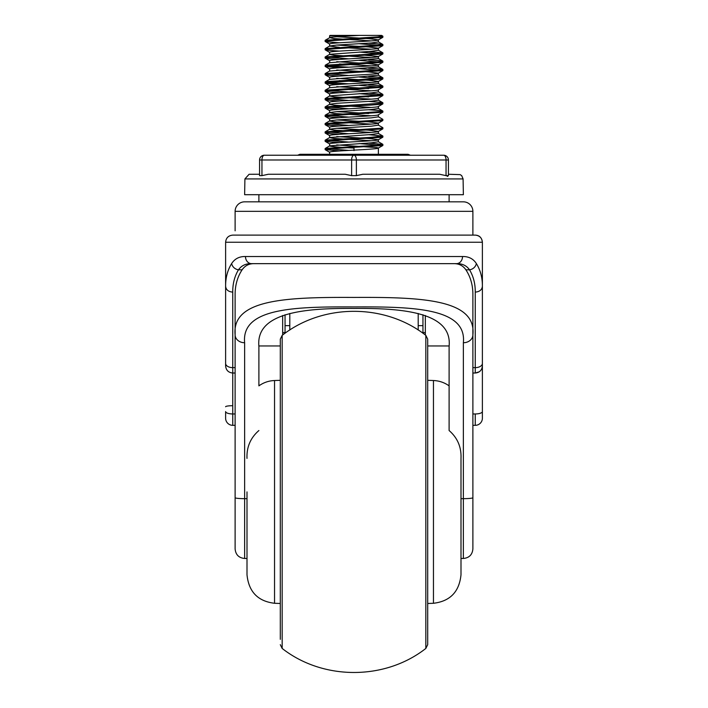 <?xml version="1.0" encoding="UTF-8"?>
<svg xmlns="http://www.w3.org/2000/svg" width="708" height="708" viewBox="0 0 708 708"><rect width="100%" height="100%" fill="white"/><g stroke="black" fill="none" stroke-linecap="round" stroke-linejoin="round"><path stroke-width="1.06" d="M472.882 450.766L472.882 431.756M225.613 356.929L225.613 359.947M225.613 278.102L225.613 298.245M247.004 498.662L244.632 498.662L244.632 558.47C238.853 557.913 235.684 554.745 235.118 548.966L235.118 295.094C235.012 285.528 237.339 277.102 242.109 269.81C245.039 265.597 249.11 263.544 254.331 263.65L251.508 263.65A7.133 6.027 -90 0 1 245.481 256.517L462.519 256.517C468.634 256.402 473.236 258.739 476.334 263.518C480.449 270.164 482.467 277.757 482.387 286.298L482.387 242.251C481.812 237.693 479.44 235.313 475.254 235.118L472.882 235.118L472.882 211.347L235.118 211.347L235.118 230.817M482.387 286.616L482.387 365.894C481.962 370.222 479.59 372.603 475.254 373.019L475.254 292.112C479.59 291.767 481.971 289.829 482.387 286.298L482.387 242.251L225.613 242.251C226.029 237.923 228.41 235.543 232.746 235.118L472.882 235.118L472.882 211.347A9.514 9.514 0 0 0 463.368 201.833L244.632 201.833A9.514 9.514 180 0 0 235.118 211.347A9.514 9.514 180 0 1 244.632 201.833L463.368 201.833A9.514 9.514 0 0 1 472.882 211.347M472.882 491.901L472.882 533.035M232.746 292.112L232.746 373.028L235.118 373.019L235.118 334.84C231.578 298.944 287.289 297.112 354 297.431C420.711 297.077 476.537 299.024 472.882 334.84L472.882 295.094C472.988 285.528 470.661 277.102 465.891 269.81C463.005 265.615 458.926 263.562 453.669 263.65L251.508 263.65C245.826 263.509 241.472 265.562 238.463 269.81C234.578 276.341 232.666 283.775 232.746 292.112C228.41 291.767 226.029 289.829 225.613 286.298C225.533 277.757 227.551 270.164 231.666 263.518C234.808 258.712 239.41 256.376 245.481 256.517M460.996 458.403L460.996 491.901L460.996 458.403C461.483 447.137 457.518 437.854 449.102 430.535L449.102 346.416C452.377 314.193 408.64 307.847 354 308.458C299.396 307.874 255.721 314.095 258.898 346.416L258.898 385.86C263.588 382.541 268.801 380.754 274.545 380.523L274.545 603.278C257.889 601.296 248.712 591.791 247.004 574.772L247.004 491.901M232.746 235.118L235.118 235.118L232.746 235.118C228.41 235.543 226.029 237.923 225.613 242.251L225.613 365.894C226.038 370.222 228.41 372.603 232.746 373.019L232.746 413.959L235.118 413.959M449.102 345.955L427.703 345.955M425.331 315.494L425.331 334.981M472.882 497.697A9.514 0.965 180 0 1 463.368 498.662L463.368 558.47C469.147 557.913 472.316 554.745 472.882 548.966L472.882 334.84A9.514 7.894 180 0 1 463.368 342.734C466.846 308.166 414.021 306.599 354.097 306.918C294.121 306.635 241.26 308.033 244.632 342.734L244.632 498.662A9.514 0.965 0 0 1 235.118 497.697M280.297 345.955L258.898 345.955M472.882 425.331L475.254 425.331A7.133 7.133 0 0 0 482.387 418.198L482.387 365.886C481.971 370.222 479.59 372.603 475.254 373.028L472.882 373.019L475.254 373.028L479.192 371.833M475.254 292.112C475.334 283.775 473.422 276.341 469.537 269.81C466.572 265.589 462.227 263.526 456.492 263.65A7.133 6.027 -90 0 0 462.519 256.517M482.387 278.102L482.387 359.947M225.613 418.198A7.133 7.133 0 0 0 232.746 425.331A7.133 7.133 0 0 1 225.613 418.198L225.613 411.569A7.133 2.398 0 0 0 232.746 413.959L232.746 425.331L235.118 425.331M472.882 235.118L475.254 235.118C479.59 235.543 481.971 237.923 482.387 242.251M465.891 269.81L469.537 269.81A7.133 6.053 -30.8 0 0 476.334 263.518M456.492 263.65L354 263.65M242.109 269.81L238.463 269.81A7.133 6.053 -149.2 0 1 231.666 263.518M282.669 334.981L282.669 315.494M235.118 334.84A9.514 7.894 0 0 0 244.632 342.734M329.627 154.282L329.627 152.202C328.123 150.813 379.877 149.423 378.373 148.043L378.373 154.282L408.003 154.282L299.997 154.282L378.373 154.282L378.373 148.043L377.178 147.627L336.734 144.919M339.362 47.33L329.627 46.1L329.627 44.02C328.123 42.63 379.877 41.241 378.373 39.86L368.328 38.613L336.734 36.736M339.353 42.79L326.538 41.834L325.122 41.418L326.538 41.002L382.78 37.365L378.373 39.86L378.373 41.94L371.213 42.984L336.787 45.055L329.742 45.976L325.22 48.595L381.462 44.958L382.878 44.542L381.462 44.126L368.638 43.161M371.266 40.896L333.76 38.559L329.742 37.648L325.22 40.267L381.462 36.63L382.78 36.108L377.55 35.4L359.452 35.4C345.256 36.152 328.848 37.02 329.627 37.781L329.627 35.701L330.229 35.4L359.452 35.4M371.266 57.543L333.76 55.206L329.627 54.419L329.627 52.339C328.123 50.949 379.877 49.569 378.373 48.179L368.328 46.932L336.734 45.055M339.353 51.118L326.538 50.153L325.122 49.737L326.538 49.321L382.78 45.684L378.373 48.179L378.373 50.259L371.213 51.303L329.742 54.295L325.22 56.914L370.974 54.109L382.878 52.861L368.638 51.489M371.266 49.224L348.814 47.896M339.353 67.756L325.22 66.49L325.22 65.233L329.742 62.614L329.627 60.658C328.123 59.277 379.877 57.888 378.373 56.498L359.195 54.702M339.353 59.437L326.538 58.481L325.122 58.065L326.538 57.649L382.78 54.012L378.373 56.498L378.373 58.578L329.627 62.747M329.627 71.004L329.627 68.986C328.123 67.596 379.877 66.207 378.373 64.826L368.328 63.578L336.734 61.702M325.122 66.384L382.78 62.331L378.373 64.826L378.373 66.906L329.627 71.066M371.266 65.862L339.362 63.968M329.627 79.323L329.627 77.305C328.123 75.915 379.877 74.535 378.373 73.145L368.328 71.897L336.734 70.021M339.353 76.075L326.538 75.119L325.122 74.703L326.538 74.287L382.78 70.65L378.373 73.145L378.373 75.225L329.627 79.385M348.814 72.862L339.362 72.296M329.627 87.642L329.627 85.624C328.123 84.243 379.877 82.854 378.373 81.464L368.328 80.216L336.734 78.349M339.353 84.402L326.538 83.447L325.122 83.031L326.538 82.615L382.78 78.977L378.373 81.464L378.373 83.544L329.627 87.703M371.266 82.509L339.362 80.615M368.647 88.562L336.734 86.668M371.266 99.147L333.76 96.81L329.627 96.031L329.627 93.952C328.123 92.562 379.877 91.173 378.373 89.792L378.373 91.872L371.213 92.916L329.742 95.899L325.22 98.518L370.974 95.722L382.878 94.465L368.638 93.093M371.266 90.828L348.814 89.509M368.647 96.881L359.195 96.315M378.373 100.191L378.373 98.173L378.373 100.191L371.213 101.235L336.787 103.306L329.742 104.226L325.22 106.846L381.462 103.209L382.878 102.793L381.462 102.377L368.638 101.421M378.373 108.51L378.373 106.492L378.373 108.51L371.213 109.554L336.787 111.625L329.742 112.545L325.22 115.165L381.462 111.528L382.878 111.112L381.462 110.696L368.638 109.74M371.266 107.474L333.76 105.129L329.627 104.35L329.627 102.271C328.123 100.881 379.877 99.501 378.373 98.111M368.647 113.528L336.734 111.634M378.373 116.838L378.373 114.82L378.373 116.838L371.213 117.873L336.787 119.953L329.742 120.864L325.22 123.484L381.462 119.847L382.78 119.325L378.258 116.705M371.266 115.793L333.76 113.457L329.627 112.669L329.627 110.59C328.123 109.209 379.877 107.82 378.373 106.43M371.266 132.44L333.76 130.095L329.627 129.316L329.627 127.236C328.123 125.847 379.877 124.458 378.373 123.077L368.328 121.829L336.734 119.953M339.353 126.006L326.538 125.051L325.122 124.635L326.538 124.219L382.78 120.581L378.373 123.077L378.373 125.157L371.213 126.201L336.787 128.272L329.742 129.192L325.22 131.812L381.462 128.175L382.78 127.644L378.258 125.024M371.266 124.112L333.76 121.776L329.627 120.997L329.627 118.917C328.123 117.528 379.877 116.139 378.373 114.749L382.878 112.156L380.656 111.634M371.266 140.759L333.76 138.423L329.627 137.635L329.627 135.555C328.123 134.166 379.877 132.785 378.373 131.396L368.328 130.148L336.734 128.272M339.353 134.334L326.538 133.369L325.122 132.954L326.538 132.538L382.78 128.9L378.373 131.396L378.373 133.476L371.213 134.52L329.742 137.511L325.22 140.131L370.974 137.325L382.878 136.078L368.638 134.706M354 150.636L354 148.043C339.194 147.344 331.07 146.653 329.627 145.963L329.627 143.874C328.123 142.494 379.877 141.104 378.373 139.715L368.328 138.467L336.734 136.6M339.353 142.653L326.538 141.697L325.122 141.281L326.538 140.865L382.78 137.228L378.373 139.715L378.373 141.795L371.213 142.839L329.742 145.83L325.22 148.45L370.974 145.644L382.878 144.397L368.638 143.025M354 148.043L354 150.123M378.373 39.86L378.373 41.94M378.373 48.179L378.373 50.259M378.373 56.498L378.373 58.578M378.373 64.826L378.373 66.906M378.373 73.145L378.373 75.225M378.373 81.464L378.373 83.544M339.353 92.721L326.538 91.766L325.122 91.35L326.538 90.934L382.78 87.296L378.373 89.792L378.373 91.872M378.373 123.077L378.373 125.157M378.373 131.396L378.373 133.476M378.373 139.715L378.373 141.795M339.353 150.972L325.122 149.6L337.026 148.353L382.78 145.547L378.373 148.043M358.894 35.4L329.742 35.825M382.78 36.108L381.559 35.4L377.55 35.4M382.78 145.547L359.186 143.591M382.78 137.228L380.656 136.6M382.78 128.9L380.656 128.272M382.78 120.581L382.878 119.431M339.353 117.687L326.538 116.732L325.122 116.316L326.538 115.9L382.78 112.262M339.353 109.368L326.538 108.404L325.122 107.988L326.538 107.572L370.974 105.076L381.462 104.244L382.878 103.828L380.656 103.315M339.353 101.04L326.538 100.085L325.122 99.669L326.538 99.253L382.78 95.615L359.186 93.668M382.78 87.296L359.186 85.341M382.78 78.977L359.186 77.022M382.78 70.65L359.186 68.703M382.78 62.331L359.186 60.375M382.78 54.012L359.186 52.056M382.78 45.684L359.186 43.737M382.78 37.365L380.656 36.736M348.805 150.406L325.22 148.45M348.805 142.078L325.22 140.131M348.805 133.759L325.22 131.812M348.805 125.44L325.22 123.484M348.805 117.112L325.22 115.165M348.805 108.793L325.22 106.846M348.805 100.474L325.22 98.518M348.805 92.155L325.22 90.199L381.462 86.562L382.878 86.146L381.462 85.73L368.638 84.774M348.805 83.827L327.344 82.509M325.122 83.031L325.22 81.88L326.538 81.57L381.462 78.243L382.878 77.827L381.462 77.411L368.638 76.455M348.805 75.508L325.22 73.561L381.462 69.924L382.878 69.508L381.462 69.092L368.638 68.127M348.805 67.189L327.344 65.862M325.22 65.233L381.462 61.596L382.878 61.18L381.462 60.764L368.638 59.808M348.805 58.861L325.22 56.914M327.344 49.224L325.22 48.595M327.344 40.896L325.22 40.267M447.137 176.203L447.704 176.372M448.43 174.257L460.173 174.619L461.696 175.646L463.094 178.929L244.906 178.929L244.632 194.7L463.368 194.7L463.094 178.929M299.997 154.282L297.617 155.229L264.323 155.229L443.677 155.229A4.752 4.752 180 0 1 448.43 159.99A4.752 4.752 180 0 0 443.677 155.229A4.752 2.381 -90 0 1 446.049 159.99L448.43 159.99L448.43 175.637L446.049 175.637L446.049 159.99L356.381 159.99L356.381 175.637L362.779 174.257L439.65 174.257L446.049 175.637M356.381 175.637L351.619 175.637L351.619 159.99L261.951 159.99L261.951 175.637L268.35 174.257L345.221 174.257L351.619 175.637M301.829 174.257L345.221 174.257M362.779 174.257L439.65 174.257M261.951 175.637L259.571 175.637L259.571 159.99L261.951 159.99A4.752 2.381 90 0 1 264.323 155.229A4.752 4.752 180 0 0 259.571 159.99A4.752 4.752 180 0 1 264.323 155.229L412.251 155.229M259.571 174.257L249.092 174.283L244.906 178.929M297.617 155.229L295.749 155.229M247.004 458.403C246.517 447.137 250.482 437.854 258.898 430.535M280.297 639.333L280.297 491.901L280.297 639.333M280.297 644.661L282.173 648.448L282.173 335.353C323.043 303.316 384.948 303.316 425.827 335.353L427.703 339.141L427.703 639.333M282.173 335.353L280.297 339.141L280.297 491.901M449.102 430.535L449.102 385.86C444.412 382.541 439.199 380.754 433.455 380.523L433.455 603.278C450.111 601.296 459.288 591.791 460.996 574.772L460.996 491.901M427.703 491.901L427.703 644.661L425.827 648.448L425.827 335.353M285.05 314.733L285.05 325.636L289.802 325.636M422.95 314.733L422.95 325.636L418.198 325.636M422.95 333.238L422.95 325.636M285.05 333.238L285.05 325.636M418.198 330.025L418.198 313.449M289.802 330.025L289.802 313.449M258.898 194.7L258.898 201.833L463.368 201.833L449.102 201.833L449.102 194.7M460.996 498.662L463.368 498.662L463.368 342.734M482.387 363.443A7.133 4.195 -0 0 1 475.254 367.638L472.882 367.638M475.254 425.331L475.254 413.959L472.882 413.959M225.613 363.443A7.133 4.195 180 0 0 232.746 367.638L235.118 367.638M482.387 411.569A7.133 2.398 180 0 1 475.254 413.959M225.613 406.755A7.133 1.044 180 0 1 232.746 405.711M448.43 159.99A4.752 4.752 0 0 0 443.677 155.229L410.383 155.229L408.003 154.282M356.381 159.99A4.752 2.381 -90 0 0 354 155.229A4.752 2.381 -90 0 0 351.619 159.99L356.381 159.99M247.004 558.47L244.632 558.47M463.368 558.47L460.996 558.47M225.613 365.894C226.029 370.222 228.41 372.603 232.746 373.028L235.118 373.028M325.122 149.6L325.122 148.556M382.878 145.441L382.878 144.397M325.122 141.281L325.122 140.237M382.878 137.113L382.878 136.078M325.122 132.954L325.122 131.918M382.878 128.794L382.878 127.759M325.122 124.635L325.122 123.59M325.122 116.316L325.122 115.271M382.878 112.156L382.878 111.112M325.122 107.988L325.122 106.952M382.878 103.828L382.878 102.793M325.122 99.669L325.122 98.633M382.878 95.509L382.878 94.465M325.122 91.35L325.122 90.305M382.878 87.19L382.878 86.146M382.878 78.862L382.878 77.827M325.122 74.703L325.122 73.667M382.878 70.543L382.878 69.508M382.878 62.224L382.878 61.18M325.122 58.065L325.122 57.021M382.878 53.905L382.878 52.861M325.122 49.737L325.122 48.702M382.878 45.578L382.878 44.542M325.122 41.418L325.122 40.383M382.878 37.259L382.878 36.214M329.742 44.144L325.22 41.524M329.742 52.472L325.22 49.852M329.742 60.791L325.22 58.171M329.742 69.11L325.22 66.49M329.742 77.438L325.22 74.809M329.742 85.757L325.22 83.137M329.742 94.076L325.22 91.456M378.258 98.235L382.78 95.615M329.742 102.395L325.22 99.775M378.258 106.563L382.78 103.934M329.742 110.722L325.22 108.103M329.742 119.041L325.22 116.422M329.742 127.36L325.22 124.741M329.742 135.688L325.22 133.069M329.742 144.007L325.22 141.388M329.742 152.326L325.22 149.707M382.78 144.29L378.258 141.671M382.78 135.971L378.258 133.352M382.78 111.006L378.258 108.386M382.78 102.687L378.258 100.058M382.78 94.359L378.258 91.739M325.22 90.199L329.742 87.58M382.78 86.04L378.258 83.42M325.22 81.88L329.742 79.261M382.78 77.721L378.258 75.101M325.22 73.561L329.742 70.933M382.78 69.393L378.258 66.773M382.78 61.074L378.258 58.454M382.78 52.755L378.258 50.135M382.78 44.427L378.258 41.807M443.677 155.229L410.383 155.229M264.323 155.229A4.752 4.752 0 0 0 259.571 159.99M274.545 380.523L280.297 380.32M433.455 380.523L427.703 380.32M282.173 648.448C323.043 680.485 384.948 680.485 425.827 648.448M433.455 603.278L427.703 603.481M274.545 603.278L280.297 603.481M285.05 332.601L282.669 332.601M425.331 332.601L422.95 332.601"/></g></svg>

